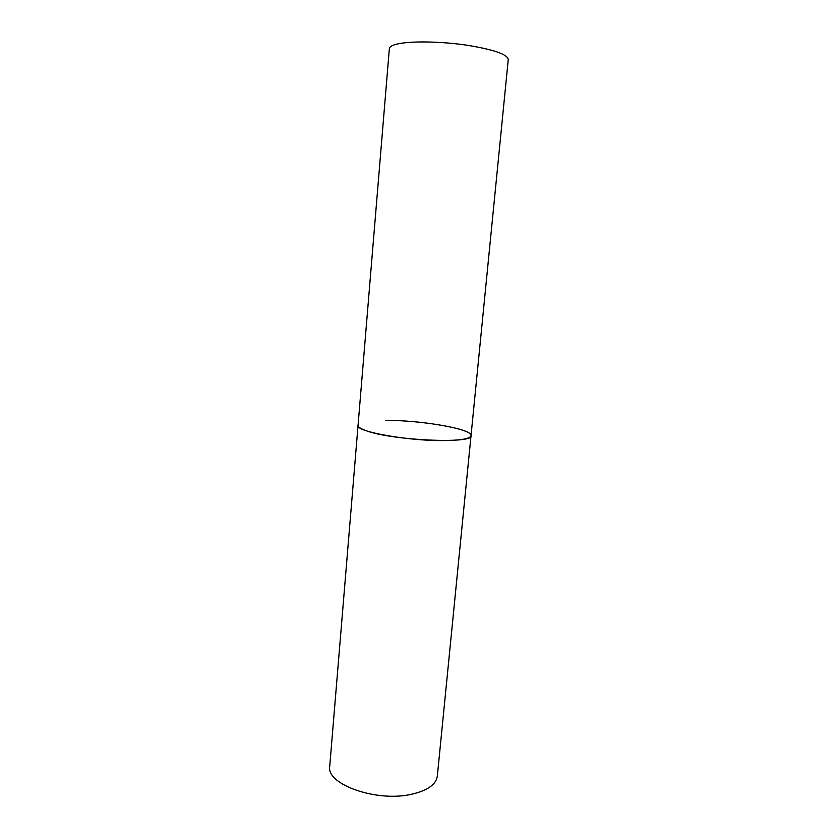 <?xml version="1.0" encoding="UTF-8"?>
<svg xmlns="http://www.w3.org/2000/svg" width="838" height="838" viewBox="0 0 838 838"><rect width="100%" height="100%" fill="white"/><g stroke="black" fill="none" stroke-linecap="round" stroke-linejoin="round"><path stroke-width="1.26" d="M385.585 420.435C420.466 420.027 472.653 428.993 471.029 435.645C470.369 438.536 462.063 440.16 446.13 440.537C410.191 441.448 354.987 431.622 358.056 425.369C357.952 426.93 360.466 428.647 365.588 430.502C390.738 440.432 474.046 444.234 471.029 435.645L437.331 776.093C436.158 784.337 427.83 790.328 412.348 794.078C377.488 802.689 325.835 784.473 329.732 766.309L389.356 48.583C389.544 46.645 392.467 45.053 398.134 43.827C411.542 40.947 440.652 41.408 466.075 45.074C493.173 49.411 507.241 54.187 508.268 59.414L471.029 435.645"/></g></svg>
